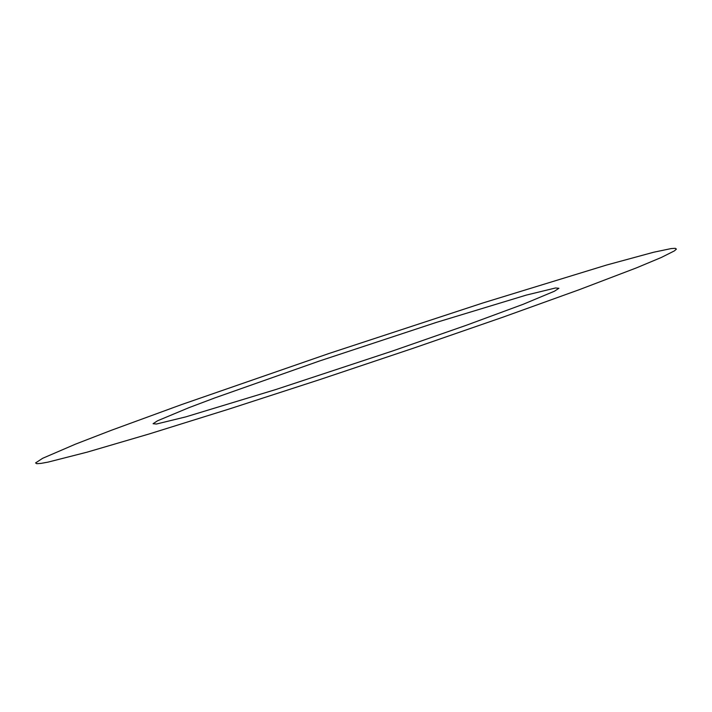 <?xml version="1.0" encoding="UTF-8"?>
<svg xmlns="http://www.w3.org/2000/svg" width="712" height="712" viewBox="0 0 712 712"><rect width="100%" height="100%" fill="white"/><g stroke="black" fill="none" stroke-linecap="round" stroke-linejoin="round"><path stroke-width="0.53" stroke-dasharray="3.56 2.67" d=""/><path stroke-width="1.07" d="M579.354 289.651L636.439 267.881L661.288 257.486L674.415 250.882L676.4 249.084L675.296 248.319L671.122 248.586L653.741 252.217L606.544 265.051L482.789 303L329.095 353.455L181.756 404.523L111.197 430.342L75.561 444.119L42.64 458.306L35.6 462.916L36.704 463.681L40.878 463.414L48.087 462.106L87.087 452.165L149.244 433.937L229.211 409L320.089 379.505L414.072 347.972L503.046 317.143L579.354 289.651M214.543 398.017L319.225 361.082L436.305 322.429L526.31 295.097L555.582 287.968L558.92 288.289L554.461 291.208L523.133 304.3L466.351 325.268L392.775 350.918L275.695 389.571L185.69 416.903L156.417 424.032L153.08 423.711L157.539 420.792L188.867 407.7L214.543 398.017"/></g></svg>
